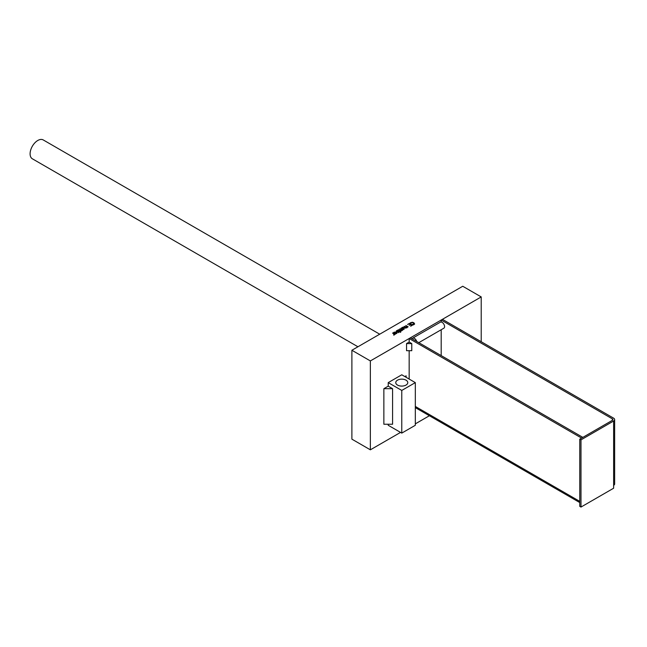 <?xml version="1.0" encoding="UTF-8"?>
<svg xmlns="http://www.w3.org/2000/svg" width="647" height="647" viewBox="0 0 647 647"><rect width="100%" height="100%" fill="white"/><g stroke="black" fill="none" stroke-linecap="round" stroke-linejoin="round"><path stroke-width="0.97" d="M406.551 343.589L406.551 350.698L411.775 350.698L411.775 343.589L406.551 343.589L409.163 342.077L411.775 343.589M392.575 388.685L383.865 388.685L388.224 386.17L392.575 388.685L392.575 424.246L383.865 424.246L383.865 388.685M404.852 376.57L406.13 375.834L406.13 377.306M579.761 506.35L580.99 507.062L580.99 439.863L579.761 439.151L579.761 506.35M580.99 439.863L613.631 421.019A3.486 2.014 -0 0 0 614.65 419.596L614.65 483.956A3.486 2.014 -0 0 1 613.631 485.371L613.631 488.218L580.99 507.062M441.189 322.02L441.189 320.039L612.402 418.884A1.739 1.003 -0 0 1 612.911 419.596A1.739 1.003 -0 0 1 612.402 420.307L579.761 439.151M409.163 338.527L410.392 337.815L582.834 437.372L581.596 438.084L409.163 338.527L409.163 342.077M614.65 419.596A3.486 2.014 -0 0 0 614.529 419.07A3.486 2.014 -0 0 0 613.631 418.172L442.419 319.327L441.189 320.039M409.163 379.061L409.163 350.698M441.189 355.591L441.189 329.744M393.894 335.283L394.225 334.062L392.583 333.116L395.285 334.224L394.047 334.928L393.643 334.693L394.225 334.062M392.972 333.342L392.972 332.89M409.171 325.279L410.586 324.462L409.446 323.799L407.561 324.47L409.486 323.354L412.568 325.134L410.643 326.25L411.791 325.158L410.95 324.673L409.171 325.279M410.586 324.883L410.586 324.462M411.791 325.578L411.791 325.158M409.486 323.832L409.486 323.354M402.305 328.506L402.693 327.916M403.493 327.366L402.636 327.989L404.367 328.983L403.971 329.21L401.666 327.875L402.693 327.204L405.79 328.158L403.493 327.366M402.636 328.433L402.636 327.989M402.054 328.102L402.054 327.649M402.305 328.247L402.305 327.794M413.611 324.907L413.975 323.743M414.533 323.694L412.746 324.794L412.252 324.511L413.975 323.613L413.32 322.918L412.099 322.546L410.57 323.54L410.077 323.257L412.171 322.214L413.74 322.675L414.533 323.637M413.611 324.568L413.975 323.613M413.74 323.387L414.533 324.284M410.311 323.629L410.772 323.265M410.311 323.395L410.311 322.918M396.296 331.652L397.258 331.248M398.544 332.704L398.9 331.482L396.926 330.932L397.169 331.814L398.544 331.992L398.9 331.482M396.926 330.932L397.169 332.243M400.372 332.332L399.223 331.668L398.827 332.259L396.797 332.057L396.506 330.779L397.541 330.253L400.76 332.113L400.372 332.332M396.15 331.272L396.506 330.779L396.506 331.49M397.541 330.722L397.541 330.253M405.823 325.473L408.128 326.808L407.109 327.471L405.507 327.39L404.003 326.525L406.842 327.204L407.157 326.695L405.823 325.926M406.842 327.916L407.157 326.695M404.399 326.743L404.399 326.298M395.746 333.739L394.484 333.31L396.085 332.38L393.554 332.72L394.144 332.154L396.506 332.17L396.668 333.496L395.746 333.739L396.651 332.93L396.385 332.558L395.163 333.626M396.651 333.512L396.651 332.93M397.112 332.914L396.668 333.496M395.163 333.262L395.754 333.448M400.711 328.425L403.413 329.533L401.148 330.916L401.124 330.172L399.401 329.177L401.698 329.986L402.434 329.42L400.711 328.425M401.1 328.652L401.1 328.199M402.183 330.601L402.434 329.42M401.124 330.439L401.698 330.698M399.789 329.404L399.789 328.959M400.873 331.361L401.124 330.884L398.091 329.938L400.388 330.738L401.124 329.727M398.479 330.164L398.479 329.711M401.447 330.463L401.148 330.916M370.359 449.819L351.887 439.151L351.887 350.262L462.742 286.257L481.214 296.924L370.359 360.929L370.359 449.819L400.542 432.398M351.887 350.262L370.359 360.929M481.214 341.721L481.214 296.924M415.317 423.866L429.39 415.738M406.017 380.161A6.009 3.47 180 0 1 407.78 382.62A6.009 3.47 180 0 1 401.771 386.089A6.009 3.47 180 0 1 395.762 382.62A6.009 3.47 180 0 1 399.474 379.409A6.009 3.47 180 0 1 406.017 380.161M401.771 433.11L401.771 390.44L415.317 382.62L415.317 425.281L401.771 433.11L388.224 425.281L388.224 424.246M388.224 386.17L388.224 382.62L401.771 390.44M415.317 382.62L401.771 374.791L388.224 382.62M357.937 346.768L32.35 158.79A10.886 6.284 -60 0 1 32.35 146.222A10.886 6.284 -60 0 1 43.236 139.938L379.708 334.192M416.684 341.446A3.486 2.014 -120 0 0 412.657 338.171L440.372 322.174A3.486 2.014 60 0 1 443.049 323.104A3.486 2.014 60 0 1 444.578 326.614A3.486 2.014 60 0 1 443.85 328.207L418.803 342.667M412.657 338.171A3.486 2.014 -120 0 0 412.115 338.81M415.317 406.437L579.761 501.376M613.631 485.371L613.631 421.019M612.402 420.307L612.402 418.884M402.693 327.794L402.693 327.204M404.286 327.746L404.286 327.293M413.74 323.233L413.74 322.675M410.772 323.047L410.772 322.554M405.709 327.495L405.709 327.058M393.772 332.849L393.772 332.445M394.144 332.639L394.144 332.154M396.506 332.655L396.506 332.17M399.814 330.924L399.814 330.488M415.317 407.618L579.761 502.557M413.975 324.39L413.975 323.678M396.668 331.272L396.668 331.984"/></g></svg>

